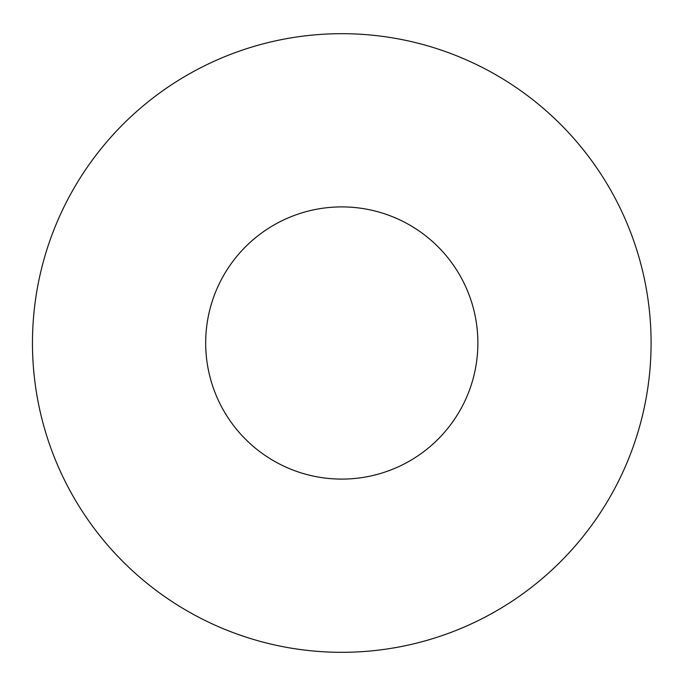 <?xml version="1.0" encoding="UTF-8"?>
<svg xmlns="http://www.w3.org/2000/svg" width="686" height="686" viewBox="0 0 686 686"><rect width="100%" height="100%" fill="white"/><g stroke="black" fill="none" stroke-linecap="round" stroke-linejoin="round"><path stroke-width="1.03" d="M651.091 343A309.309 309.309 0 0 0 187.124 75.126A309.309 309.309 0 0 0 187.124 610.874A309.309 309.309 0 0 0 651.091 343M477.876 343A136.094 136.094 0 0 0 273.731 225.137A136.094 136.094 0 0 0 273.731 460.863A136.094 136.094 0 0 0 477.876 343"/></g></svg>
